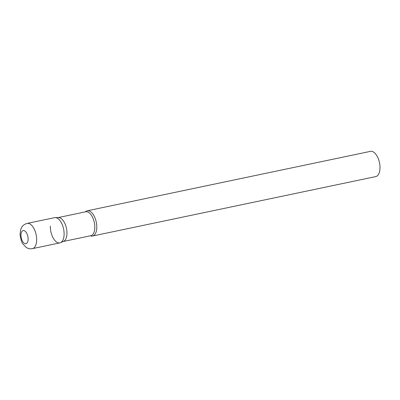 <?xml version="1.0" encoding="UTF-8"?>
<svg xmlns="http://www.w3.org/2000/svg" width="400" height="400" viewBox="0 0 400 400"><rect width="100%" height="100%" fill="white"/><g stroke="black" fill="none" stroke-linecap="round" stroke-linejoin="round"><path stroke-width="0.6" d="M32.415 248.645L59.865 242.885A12.89 6.505 -101.9 0 0 64.015 231.735A12.89 6.505 -101.9 0 0 57.555 218.295A12.89 6.505 -101.9 0 0 54.57 217.65L27.12 223.41C23.135 224.545 21.92 227 21.695 227.375L20.665 229.645L20 234.575L21.385 241.23L22.565 243.585L26.375 247.54C28.25 248.68 30.26 249.05 32.415 248.645A12.89 6.505 -101.9 0 0 36.565 237.495A12.89 6.505 -101.9 0 0 30.105 224.055A12.89 6.505 -101.9 0 0 27.12 223.41M60.51 242.68A12.89 6.505 78.1 0 0 64.11 234.465A12.89 6.505 78.1 0 0 55.24 217.58L58.555 217.565A12.22 6.17 78.1 0 1 66.96 233.57A12.22 6.17 78.1 0 1 63.55 241.36L60.51 242.68A12.89 6.505 78.1 0 1 53.55 238.645A12.89 6.505 78.1 0 1 50.33 226.07M85.36 211.875A12.89 6.505 78.1 0 1 87.25 210.79A12.89 6.505 78.1 0 1 96.785 227.605A12.89 6.505 78.1 0 1 92.545 236.025A12.89 6.505 78.1 0 1 90.38 235.795M87.25 210.79L370.465 151.355A12.89 6.505 78.1 0 1 380 168.17A12.89 6.505 78.1 0 1 375.76 176.59L92.545 236.025M24.365 243.35A6.705 3.385 -101.9 0 0 28.125 239.305A6.705 3.385 -101.9 0 0 24.715 230.9A6.705 3.385 -101.9 0 0 20.96 234.945A6.705 3.385 -101.9 0 0 24.365 243.35M58.235 217.565L85.76 211.79A12.22 6.17 78.1 0 1 94.805 227.73A12.22 6.17 78.1 0 1 90.785 235.71L63.255 241.49"/></g></svg>

